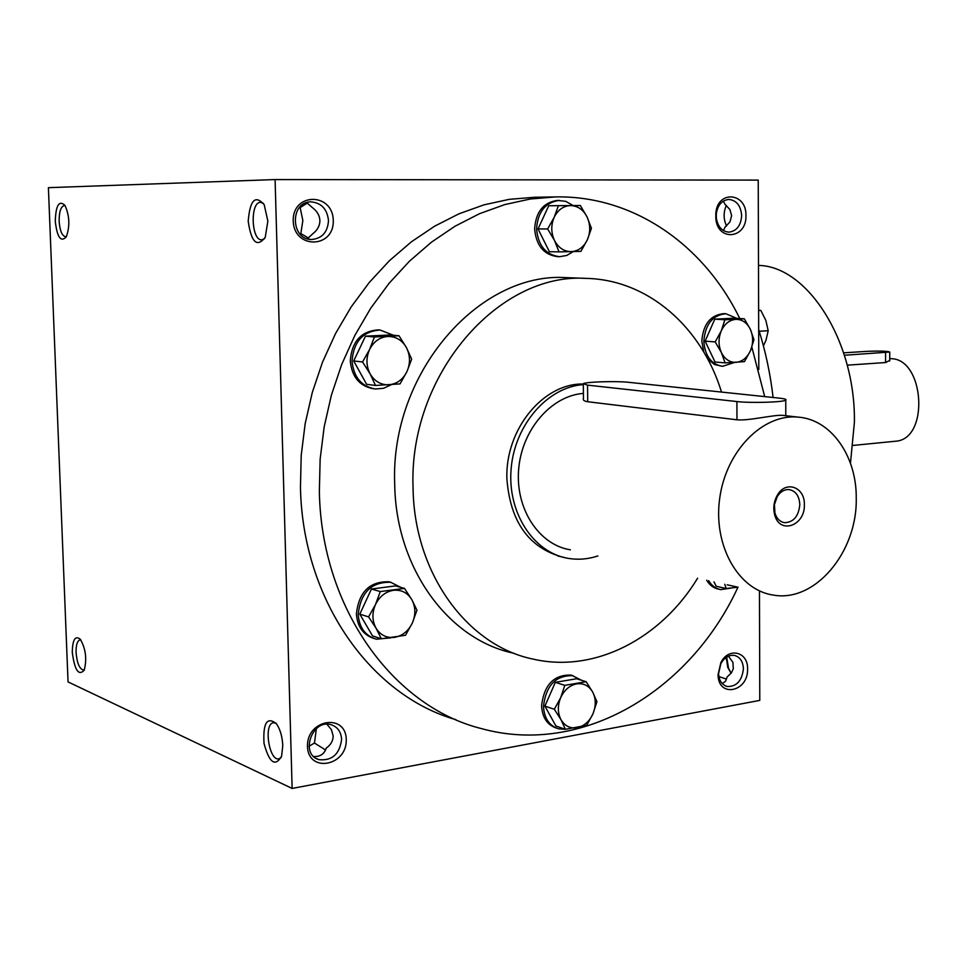 <?xml version="1.0" encoding="UTF-8"?>
<svg xmlns="http://www.w3.org/2000/svg" width="968" height="968" viewBox="0 0 968 968"><rect width="100%" height="100%" fill="white"/><g stroke="black" fill="none" stroke-linecap="round" stroke-linejoin="round"><path stroke-width="1.45" d="M718.885 676.571L726.278 679.04M722.261 683.565L725.576 681.23L727.186 676.898L731.445 672.796L733.308 668.731L732.909 662.342L728.432 656.135M726.242 657.345L727.755 667.388L731.094 673.28M276.037 723.205L273.291 722.745C263.284 724.137 269.334 761.949 279.087 758.779L281.168 757.472M341.607 739.419C341.111 731.905 337.687 727.029 331.346 724.79C312.41 718.22 299.475 754.471 318.968 759.662C332.084 760.957 339.635 754.205 341.607 739.419M313.668 756.492C320.033 756.903 324.244 754.108 326.276 748.095C330.862 744.779 333.161 740.714 333.149 735.886L331.455 729.727L326.918 724.233M346.254 739.552C345.915 712.799 306.662 719.297 307.473 746.376C308.139 773.432 347.234 766.148 346.254 739.552M316.379 728.577L314.455 743.025L309.046 746.243M745.929 215.61C746.715 192.475 717.566 189.837 715.824 213.238L715.824 218.49C717.639 241.939 746.86 238.83 745.929 215.61M741.657 215.646C740.859 205.748 736.6 200.34 728.856 199.432C721.959 200.194 717.784 204.938 716.32 213.65L716.32 218.066C717.808 226.754 721.983 231.449 728.856 232.151C736.648 231.146 740.919 225.641 741.657 215.646M333.258 220.474C332.895 192.269 292.372 192.305 293.231 220.946C293.945 249.526 334.299 248.607 333.258 220.474M328.491 220.51C327.196 209.112 321.412 202.893 311.127 201.876C289.662 201.235 290.461 240.306 311.841 239.495C322.187 238.382 327.741 232.054 328.491 220.51M307.57 202.941L300.141 207.576L302.851 220.535L300.842 233.578L300.092 234.123M307.352 238.781L312.846 233.699C317.552 230.009 319.9 225.617 319.888 220.51C319.646 215.416 317.068 211.06 312.156 207.43L306.699 202.602M723.411 230.553L725.068 227.177L729.957 221.89L731.651 215.683L729.896 209.499L724.971 204.296L723.374 201.09M68.05 681.92L48.4 187.671L275.094 179.564L292.13 788.436L68.05 681.92M759.457 592.005L759.783 700.396L292.13 788.436M747.574 668.912C748.203 651.658 728.42 646.83 720.845 662.681L718.062 674.635C718.087 698.291 748.458 692.084 747.574 668.912M455.868 719.66C370.938 695.617 302.524 599.979 300.455 487.291L301.205 455.42L305.174 423.621L312.313 392.391L322.489 362.226L335.533 333.561L351.227 306.844L369.292 282.45L389.426 260.695L411.315 241.879L434.596 226.197L458.917 213.831L483.915 204.865L509.228 199.347L534.518 197.266L554.942 196.915M275.094 179.564L758.234 180.096L758.803 369.474M267.858 221.14L264.216 204.72C255.286 194.507 249.95 200.025 248.207 221.273C251.293 242.411 256.968 247.784 265.232 237.366L267.858 221.14M55.273 221.224C55.829 205.24 59.06 199.952 64.953 205.361C69.635 215.864 70.059 226.403 66.223 236.966C60.766 242.508 57.112 237.269 55.273 221.224M282.777 745.614C282.317 736.527 280.188 729.207 276.364 723.64C267.023 716.368 262.909 722.951 264.01 743.388C269.31 762.905 275.178 767.164 281.603 756.19L282.777 745.614M72.285 652.396C72.527 639.533 75.214 635.19 80.356 639.34C85.777 648.862 87.059 659.148 84.204 670.207C78.614 676.184 74.645 670.243 72.285 652.396M726.678 657.066L728.517 668.101L731.094 673.268M697.613 578.198C661.132 638.42 594.86 673.401 533.114 659.111C467.556 645.825 414.026 573.564 413.07 487.908C408.339 375.281 498.387 272.238 586.221 278.397C648.257 279.679 701.715 327.281 721.523 392.076M563.061 557.241C528.879 548.021 510.16 521.837 506.893 478.664C505.127 429.441 543.266 383.195 583.063 384.018M514.008 653.279C448.886 640.029 395.743 568.664 394.714 484.194C389.935 373.128 479.148 271.56 566.413 277.635L569.45 277.755M727.149 584.793L737.955 587.201C690.668 690.208 582.772 756.613 481.532 728.626C393.54 706.87 321.34 608.569 319.355 491.478L320.142 459.098L324.183 426.803L331.407 395.077L341.716 364.428L354.905 335.315L370.756 308.175L389.015 283.394L409.355 261.299L431.45 242.181L454.948 226.27L479.487 213.71L504.691 204.611L530.222 199.021L555.705 196.903C634.27 195.512 704.256 245.424 739.77 318.545M751.858 347.149L764.696 396.614M850.461 463.249L854.393 422.411C855.712 341.099 807.409 266.152 758.489 265.413M773.105 397.497C770.346 373.829 765.543 351.178 758.682 329.556M84.385 669.759L83.647 670.05C79.582 669.227 77.053 663.382 76.073 652.492C75.964 645.111 77.246 640.925 79.896 639.933L80.852 639.981M66.477 236.507L65.509 236.749C61.976 235.841 59.859 230.662 59.133 221.2C59.108 211.786 60.802 206.583 64.239 205.603L65.231 205.833M263.514 203.462L260.658 202.348C249.925 201.586 251.172 240.911 261.82 239.834L264.603 238.66M726.363 205.373C723.326 212.294 723.399 219.179 726.545 226.004M314.455 743.025L325.563 749.994M308.756 238.201L300.842 233.578M743.4 668.815C743.025 661.483 740.06 657.018 734.506 655.421C729.001 654.695 724.463 657.405 720.894 663.564L718.558 673.619C719.067 680.649 721.983 684.945 727.307 686.518C736.648 686.651 742.02 680.746 743.4 668.815M844.411 355.256L889.749 352.025C887.341 351.106 880.045 350.864 867.86 351.299L843.636 352.836M889.713 360.411L885.563 362.54L885.599 352.594M847.23 365.166L885.563 362.54M889.713 358.729C924.476 356.635 930.139 439.569 895.388 441.239L894.674 441.311M763.425 345.866L765.93 340.373L768.205 330.754L765.882 320.505L760.824 310.413L758.622 310.208M759.215 331.238L768.205 330.754M758.622 310.522L760.824 310.413M580.328 205.494L587.056 216.917L591.436 228.291L587.334 239.834C590.565 232.151 590.468 224.516 587.056 216.917C583.22 209.608 577.727 205.821 570.563 205.567C563.388 205.918 557.931 209.826 554.18 217.292C550.889 225.084 550.986 232.804 554.495 240.475C558.439 247.796 563.993 251.535 571.156 251.656C578.283 251.184 583.68 247.239 587.334 239.834L580.897 251.377L559.032 251.886L554.495 240.475L547.646 228.968L554.18 217.292L558.415 205.664L580.328 205.494M573.177 205.543L565.675 201.32L557.532 200.412C543.459 202.288 535.824 211.786 534.626 228.932C536.224 245.654 543.895 254.887 557.641 256.653L559.286 256.689M559.492 200.388C545.408 202.251 537.76 211.774 536.562 228.944C538.16 245.678 545.843 254.935 559.601 256.702L566.764 255.455L573.237 251.607M558.415 205.664L548.735 205.761L538.026 228.92L549.376 251.692L559.032 251.886M538.026 228.92L547.646 228.968M744.307 318.811L750.369 329.362L753.975 339.695L750.442 350.743C753.358 343.459 753.334 336.332 750.369 329.362C747.018 322.671 742.178 319.343 735.837 319.355C729.485 319.948 724.621 323.796 721.257 330.899C718.28 338.28 718.316 345.491 721.354 352.509C724.79 359.213 729.678 362.492 736.019 362.359C742.335 361.657 747.139 357.785 750.442 350.743L744.465 361.633L725.105 362.879L721.354 352.509L715.195 341.91L721.257 330.899L724.899 319.767L744.307 318.811L734.143 318.206L714.783 319.15L705.127 341.159L715.013 362.008L725.105 362.879M724.342 313.644L723.858 313.62C710.572 314.939 703.216 324.086 701.8 341.075L703.784 352.037M707.693 358.971L714.541 364.525L721.874 366.231M736.781 318.363L725.903 313.741C712.617 315.06 705.261 324.219 703.833 341.232C704.934 355.958 711.178 364.319 722.588 366.303L734.555 362.443M705.127 341.159L715.195 341.91M714.783 319.15L724.899 319.767M713.985 581.853L716.187 586.269L726.169 588.52L738.04 587.225M706.664 580.219C709.677 585.229 713.706 588.217 718.752 589.173L719.188 589.282M708.673 580.667C711.686 585.688 715.715 588.677 720.773 589.633L730.9 588.108M726.169 588.52L724.766 584.261M586.136 681.702L592.694 692.072L596.941 701.679L592.948 713.876C596.094 706.035 596.01 698.763 592.694 692.072C588.955 685.707 583.607 682.972 576.638 683.868C569.656 685.344 564.344 689.942 560.702 697.65C557.483 705.599 557.58 712.944 560.992 719.696C564.828 726.048 570.225 728.722 577.194 727.706C584.14 726.121 589.391 721.511 592.948 713.876L586.668 725.347L565.397 729.303L560.992 719.696L554.325 709.266L560.702 697.65L564.804 685.344L586.136 681.702L576.601 678.75L555.329 682.343L544.899 706.108L555.934 726.024L565.397 729.303M581.611 680.298L571.229 675.095C553.986 674.527 544.101 684.739 541.584 705.72C542.261 717.409 547.162 724.863 556.298 728.057M573.153 675.688C555.898 675.132 546.012 685.344 543.484 706.362C544.197 718.28 549.231 725.77 558.609 728.831L565.324 729.279M544.899 706.108L554.325 709.266M555.329 682.343L564.804 685.344M404.503 588.411L411.811 599.64L416.966 610.215L412.32 623.041C415.816 614.74 415.647 606.948 411.811 599.64C407.516 592.694 401.405 589.572 393.492 590.286C385.579 591.617 379.577 596.373 375.499 604.528C371.918 612.95 372.099 620.839 376.044 628.196C380.472 635.153 386.631 638.202 394.545 637.355C402.422 635.891 408.339 631.112 412.32 623.041L405.519 635.262L381.368 638.783L376.044 628.196L368.59 616.894L375.499 604.528L380.279 591.569L404.503 588.411L395.561 585.894L371.434 589.016L359.806 614.16L372.535 635.903L381.368 638.783M391.338 582.433L388.882 581.78C369.703 581.272 358.886 591.956 356.418 613.821C357.337 626.562 363.097 634.754 373.696 638.396M400.897 587.394L390.685 582.288C371.494 581.78 360.665 592.476 358.196 614.377C359.189 627.579 365.251 635.843 376.358 639.207L390.721 637.864M359.806 614.16L368.59 616.894M371.434 589.016L380.279 591.569M399.01 335.763L406.427 347.597L411.666 359.164L406.935 371.627C410.493 363.411 410.323 355.401 406.427 347.597C402.059 340.107 395.864 336.392 387.829 336.465C379.783 337.166 373.696 341.535 369.558 349.557C365.928 357.882 366.11 365.989 370.115 373.866C374.616 381.368 380.872 385.022 388.906 384.804C396.904 383.969 402.918 379.577 406.935 371.627L400.05 383.885L375.536 385.47L370.115 373.866L362.552 361.959L369.558 349.557L374.422 336.973L399.01 335.763L389.983 334.976L365.493 336.162L353.695 360.967L366.63 384.32L375.536 385.47M379.444 329.979L378.282 329.882C361.173 331.092 351.832 341.414 350.271 360.87C351.832 376.927 359.6 386.22 373.575 388.773L373.648 388.785M393.516 335.279L380.097 330.027C362.964 331.25 353.623 341.583 352.049 361.064C353.61 377.145 361.391 386.462 375.378 389.003L383.667 388.265L391.374 384.635M353.695 360.967L362.552 361.959M365.493 336.162L374.422 336.973M799.798 504.643C799.314 496.027 795.793 491.006 789.247 489.602C784.467 489.276 780.462 491.623 777.219 496.644L774.424 504.63L774.932 513.016C776.687 518.642 779.93 521.861 784.637 522.684C793.591 522.272 798.648 516.259 799.798 504.643M779.627 398.175L628.51 382.299C616.592 380.908 585.398 381.864 583.293 383.703L587.528 385.131L736.902 401.551C750.539 403.208 783.463 402.252 785.762 400.159C786.827 399.397 784.77 398.743 779.627 398.175M856.244 498.532C856.861 456.267 831.197 419.265 797.85 417.099C762.832 413.735 726.097 450.846 719.732 498.133C712.92 545.347 738.257 589.96 773.033 595.03C814.862 602.979 857.309 552.183 856.244 498.532M583.414 393.407C551.361 395.67 521.728 429.744 518.654 469.335C515.242 508.914 539.043 544.972 570.394 549.812M583.305 384.272L583.474 398.32C582.663 400.014 584.079 401.151 587.721 401.732L736.975 419.797C748.651 421.08 775.465 414.219 783.366 415.429L785.145 415.635M804.36 504.703C805.025 487.037 785.798 479.995 777.389 495.132C773.868 501.351 772.948 507.873 774.654 514.722C779.482 534.844 805.207 525.902 804.36 504.703M583.305 384.623C547.743 386.982 514.686 424.686 511.14 468.718C507.232 512.737 533.598 552.885 568.349 558.391C578.247 560.012 588.096 559.202 597.897 555.947M587.528 385.131L587.721 401.732M736.902 401.551L736.975 419.797M318.968 759.662L316.294 758.476M566.413 277.635L586.221 278.397M557.798 555.971L564.404 557.483M727.755 667.388L728.517 668.101M726.218 659.281L726.678 658.494M718.558 673.619L718.062 674.635M720.894 663.564L720.845 662.681M727.307 686.518L726.206 686.203M889.749 352.025L889.713 361.004M895.388 441.239L853.147 445.413M725.903 313.741L723.858 313.62M390.685 582.288L388.882 581.78M380.097 330.027L378.282 329.882M784.637 522.684L783.693 522.514M797.85 417.099L783.366 415.429M774.932 513.016L774.654 514.722M777.219 496.644L777.389 495.132M785.786 415.708L785.762 400.159"/></g></svg>
